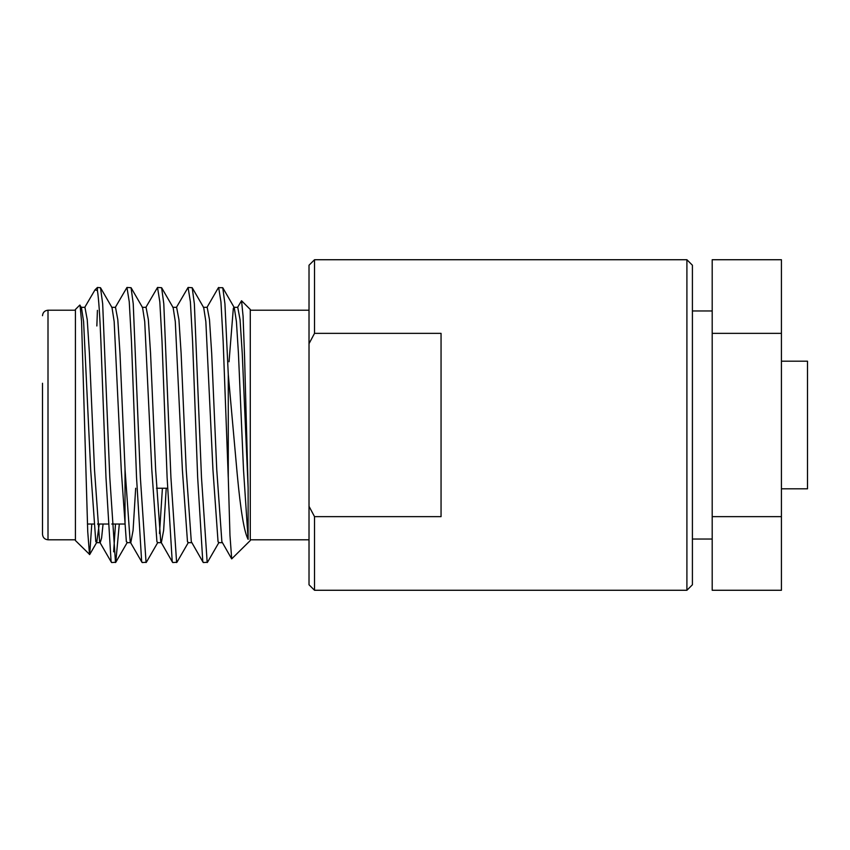 <?xml version="1.0" encoding="UTF-8"?>
<svg xmlns="http://www.w3.org/2000/svg" width="850" height="850" viewBox="0 0 850 850"><rect width="100%" height="100%" fill="white"/><g stroke="black" fill="none" stroke-linecap="round" stroke-linejoin="round"><path stroke-width="1.27" d="M42.5 383.265L42.5 534.299C42.851 537.614 44.678 539.452 48.004 539.793L75.416 539.793M692.41 265.232L692.41 584.768L686.906 590.272L686.906 259.728L692.41 265.232M781.426 361.186L807.5 361.186L807.5 488.814L781.426 488.814M314.521 590.272L309.017 584.768L309.017 265.232L314.521 259.728L314.521 333.359L441.054 333.359L441.054 516.641L314.521 516.641L314.521 590.272L686.906 590.272M237.214 474.109C240.593 510.553 244.226 532.312 248.126 539.367L243.514 469.933L238.425 353.271L236.417 321.598L234.271 307.615L222.753 287.714L224.931 303.811L228.278 374.499L237.214 474.109M228.278 374.499L228.278 477.519L229.968 535.33L231.689 558.886L250.282 540.526L250.282 309.474L241.549 300.741L237.437 307.583M241.549 300.741L243.068 316.189L244.556 356.352L248.126 487.868L248.126 539.367M84.618 307.583L94.988 289.892L97.421 287.459L97.421 290.509C98.685 298.446 99.843 315.329 100.884 341.179L105.984 477.519L111.074 561.34L111.679 562.541L115.781 562.286L119.308 524.025M97.421 287.459L100.502 287.714L102.669 303.811L109.799 477.519L115.494 562.541M115.186 307.583L126.958 287.459L129.253 301.846L131.452 341.179L136.542 477.519L141.642 561.34L142.237 562.541L146.349 562.286L157.856 542.385M126.958 287.459L131.07 287.714L133.238 303.811L140.367 477.519L146.062 562.541M145.754 307.583L157.526 287.459L159.821 301.846L162.01 341.179L167.11 477.519L172.199 561.34L172.805 562.541L176.917 562.286L188.424 542.385M157.516 287.459L161.627 287.714L163.795 303.811L170.924 477.519L176.619 562.541M176.311 307.583L188.084 287.459L190.389 301.846L192.578 341.179L197.667 477.519L202.768 561.34L203.363 562.541L207.474 562.286L218.992 542.385M188.084 287.459L192.196 287.714L194.363 303.811L201.492 477.519L207.188 562.541M113.645 551.831L115.483 524.025M99.248 524.025L96.73 542.385L95.795 541.663L90.695 469.933L83.598 321.598L81.451 307.615L79.815 305.065L75.416 309.474L75.416 540.526L89.696 554.54L91.779 524.025M80.027 305.15L81.558 321.342L87.731 531.548L89.505 554.614M111.786 524.025L125.024 524.025L125.024 468.446M248.126 487.868L242.239 353.271L240.051 319.611L237.756 307.317L233.931 307.317L233.325 308.337L229.043 361.76M222.466 542.683L218.652 542.683L218.046 541.663L212.957 469.933L205.849 321.598L203.702 307.615L192.196 287.714M191.909 542.683L188.084 542.683L187.478 541.663L182.389 469.933L175.291 321.598L173.145 307.615L161.627 287.714M162.414 488.24L159.492 533.524M166.228 488.24L163.636 530.389L161.341 542.683L157.526 542.683L156.921 541.663L151.821 469.933L144.723 321.598L142.577 307.615L131.07 287.714M115.781 562.286L127.298 542.385L126.353 541.663L121.263 469.933L114.166 321.598L112.019 307.615L100.502 287.714M96.847 325.975L97.421 310.356M206.879 307.583L218.386 287.693L222.753 287.714M218.652 287.459L220.947 301.846L223.146 341.179L228.257 477.519M94.988 289.892L97.421 290.509M231.689 558.896L221.871 541.663L216.771 469.933L211.682 353.271L209.482 319.611L207.188 307.317L203.363 307.317M203.097 562.307L191.303 541.663L186.214 469.933L181.114 353.271L178.925 319.611L176.619 307.317L172.805 307.317M172.539 562.307L160.735 541.663L155.646 469.933L150.556 353.271L148.357 319.611L146.062 307.317L142.237 307.317M135.671 488.24L133.078 530.389L130.783 542.683L130.178 541.663L125.078 469.933L119.988 353.271L117.799 319.611L115.494 307.317L111.679 307.317M103.062 524.025L101.607 537.997L100.215 542.683L99.609 541.663L94.52 469.933L89.42 353.271L87.231 319.611L84.936 307.317L81.111 307.317M712.194 333.359L781.426 333.359L781.426 259.728L712.194 259.728L712.194 590.272L781.426 590.272L781.426 516.641L712.194 516.641M781.426 333.359L781.426 516.641M309.017 506.303L314.521 516.641M314.521 333.359L309.017 343.697M75.416 310.207L48.004 310.207L48.004 539.793M692.41 310.962L712.194 310.962M314.521 259.728L686.906 259.728M250.282 310.207L309.017 310.207M107.961 524.025L97.495 524.025M93.681 524.025L87.422 524.025M167.492 488.24L156.453 488.24M96.73 542.385L89.696 554.54M126.958 542.683L130.783 542.683M96.39 542.683L100.215 542.683M130.464 542.417L141.971 562.307M99.907 542.417L111.403 562.307M250.282 539.793L309.017 539.793M48.004 310.207C44.678 310.547 42.851 312.386 42.5 315.701M692.41 539.038L712.194 539.038"/></g></svg>
